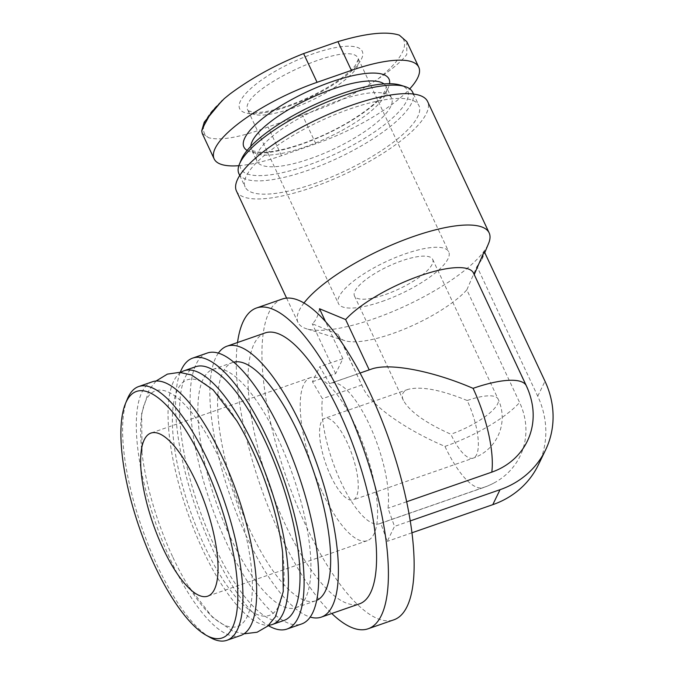 <?xml version="1.0" encoding="UTF-8"?>
<svg xmlns="http://www.w3.org/2000/svg" width="674" height="674" viewBox="0 0 674 674"><rect width="100%" height="100%" fill="white"/><g stroke="black" fill="none" stroke-linecap="round" stroke-linejoin="round"><path stroke-width="0.51" stroke-dasharray="3.37 2.53" d="M406.81 41.687L406.767 54.535C401.957 60.955 392.42 69.06 378.165 78.824C356.099 93.88 330.841 105.953 302.373 115.035L268.058 126.973C240.787 137.269 220.996 140.866 208.696 137.757L202.2 133.385M238.857 165.694A94.031 27.289 154.9 0 0 281.521 155.711L315.836 143.773A94.031 27.289 154.9 0 0 409.758 88.842M330.749 475.979A43.178 13.918 -109.2 0 0 353.092 499.914A43.178 13.918 -109.2 0 0 352.047 454.562A43.178 13.918 -109.2 0 0 324.725 418.352A43.178 13.918 -109.2 0 0 330.749 475.979M467.175 400.516C440.779 389.766 421.082 386.05 408.082 389.361C402.563 391.383 401.005 395.082 403.406 400.449C409.817 411.696 425.631 422.952 450.847 434.216A43.178 13.918 -109.2 0 0 473.19 458.143A43.178 13.918 -109.2 0 0 476.543 454.781A43.178 13.918 -109.2 0 0 467.175 400.516A43.178 12.528 154.9 0 1 498.111 399.05A43.178 12.528 154.9 0 1 450.847 434.216M319.501 308.751C318.12 315.98 315.702 320.976 312.239 323.731L338.373 334.523L363.252 388.232C370.81 405.116 405.015 429.464 444.958 446.39A74.359 23.961 -109.2 0 0 483.435 487.597A74.359 23.961 -109.2 0 0 484.547 487.108A71.84 64.729 25.8 0 0 493.503 483.241A71.84 64.729 25.8 0 0 519.62 402.521L466.838 289.854L476.956 266.457L481.961 259.313L484.21 251.478M474.235 274.562L526.874 387.542A71.84 64.729 -154.2 0 1 532.081 403.591M474.1 274.874A74.359 21.576 154.9 0 0 473.569 273.155M369.2 369.866L329.67 383.717L319.729 366.749L312.475 381.728L322.416 398.696A74.359 23.961 -109.2 0 0 341.154 482.483A74.359 23.961 -109.2 0 0 379.631 523.698A74.359 23.961 -109.2 0 0 380.743 523.209L387.255 541.374L394.509 526.394L387.997 508.23A74.359 23.961 -109.2 0 0 370.026 426.078A74.359 23.961 -109.2 0 0 330.782 383.228A74.359 23.961 -109.2 0 0 329.67 383.717M371.307 369.141L369.242 369.959M338.373 334.523A74.359 21.576 154.9 0 0 338.896 336.242A74.359 21.576 154.9 0 0 344.844 340.682A74.359 21.576 154.9 0 0 405.344 328.685A74.359 21.576 154.9 0 0 466.838 289.854M304.016 302.955A105.54 30.625 154.9 0 0 298.001 322.45A105.54 30.625 154.9 0 0 306.443 328.752A105.54 30.625 154.9 0 0 373.623 318.869A105.54 30.625 154.9 0 0 488.591 243.424M312.475 381.728L335.635 373.674L342.889 358.694L319.729 366.749M406.641 501.751L387.997 508.23M361.989 384.938L322.416 398.696M484.547 487.108L380.743 523.209M282.271 299.029A169.823 54.729 -109.2 0 0 305.945 525.712A169.823 54.729 -109.2 0 0 393.827 619.836M237.526 342.518A169.823 54.729 -109.2 0 0 280.207 534.659A169.823 54.729 -109.2 0 0 331.751 613.483M265.202 332.897A143.444 46.228 -109.2 0 0 285.195 524.364A143.444 46.228 -109.2 0 0 359.427 603.862M218.376 353.109A143.444 46.228 -109.2 0 0 247.021 537.633A143.444 46.228 -109.2 0 0 310.166 617.064M233.777 362.157A126.173 40.659 -109.2 0 0 232.698 362.486A126.173 40.659 -109.2 0 0 250.281 530.893A126.173 40.659 -109.2 0 0 315.575 600.829A126.173 40.659 -109.2 0 0 316.628 600.408M230.55 537.759A126.173 40.659 -109.2 0 0 295.844 607.687A126.173 40.659 -109.2 0 0 292.811 475.162A126.173 40.659 -109.2 0 0 212.967 369.344A126.173 40.659 -109.2 0 0 230.55 537.759M207.289 353.033A143.444 46.228 -109.2 0 0 227.29 544.499A143.444 46.228 -109.2 0 0 301.522 623.998M180.244 372.402A143.444 46.228 -109.2 0 0 212.706 549.571A143.444 46.228 -109.2 0 0 268.294 625.59M195.704 366.715A134.328 43.288 -109.2 0 0 214.425 546.016A134.328 43.288 -109.2 0 0 283.939 620.459M180.767 372.436A134.328 43.288 -109.2 0 0 202.849 550.043A134.328 43.288 -109.2 0 0 268.673 625.245M236.776 420.745A124.732 40.196 -109.2 0 0 174.793 397.449A124.732 40.196 -109.2 0 0 204.66 546.294A124.732 40.196 -109.2 0 0 263.458 616.112A124.732 40.196 -109.2 0 0 282.633 552.604M172.915 557.331A124.732 40.196 -109.2 0 0 187.962 585.521A124.732 40.196 -109.2 0 0 252.337 588.385A124.732 40.196 -109.2 0 0 190.818 411.485A124.732 40.196 -109.2 0 0 142.104 453.669A124.732 40.196 -109.2 0 0 172.915 557.331M152.383 381.779A134.328 43.288 -109.2 0 0 171.103 561.08A134.328 43.288 -109.2 0 0 240.618 635.523M127.369 398.974A134.328 43.288 -109.2 0 0 157.379 565.848A134.328 43.288 -109.2 0 0 210.339 637.562M310.192 158.693A74.359 21.576 154.9 0 0 391.586 98.134A74.359 21.576 154.9 0 0 315.095 110.132A74.359 21.576 154.9 0 0 256.912 161.212A74.359 21.576 154.9 0 0 310.192 158.693M241.326 159.57A92.111 26.724 154.9 0 0 306.83 165.619A92.111 26.724 154.9 0 0 390.33 119.955A92.111 26.724 154.9 0 0 400.297 85.101M238.916 173.698A95.944 27.845 154.9 0 0 307.664 170.446A95.944 27.845 154.9 0 0 412.69 92.296M313.899 183.749A95.944 27.845 154.9 0 0 418.925 105.599A95.944 27.845 154.9 0 0 320.226 121.093A95.944 27.845 154.9 0 0 245.151 187.001A95.944 27.845 154.9 0 0 313.899 183.749M236.464 191.071A105.54 30.625 154.9 0 0 312.087 187.49A105.54 30.625 154.9 0 0 427.611 101.53M538.282 465.009A92.111 82.995 25.8 0 0 537.742 396.219L476.956 266.457M411.924 532.797L387.255 541.374M410.222 520.935L394.509 526.394M342.889 358.694L325.424 321.405M335.635 373.674L312.239 323.731M322.585 492.829A86.356 27.828 -109.2 0 0 367.271 540.691A86.356 27.828 -109.2 0 0 365.19 449.988A86.356 27.828 -109.2 0 0 310.546 377.566A86.356 27.828 -109.2 0 0 322.585 492.829M382.057 301.455A60.93 17.676 154.9 0 0 448.749 251.832A60.93 17.676 154.9 0 0 386.076 261.664A60.93 17.676 154.9 0 0 338.407 303.519A60.93 17.676 154.9 0 0 382.057 301.455M357.692 65.833C352.19 78.31 320.672 98.716 291.699 108.548C267.443 116.526 252.935 117.242 248.158 110.705L248.099 110.587C234.931 91.597 352.157 36.674 358.324 58.958L357.692 65.833M385.41 294.53A43.178 12.528 154.9 0 0 432.674 259.364A43.178 12.528 154.9 0 0 388.266 266.331A43.178 12.528 154.9 0 0 354.482 295.996A43.178 12.528 154.9 0 0 385.41 294.53M281.521 155.711L268.058 126.973M315.836 143.773L302.373 115.035M444.958 446.39A74.359 21.576 154.9 0 0 519.62 402.521M526.874 387.542A74.359 21.576 154.9 0 0 526.352 385.823M250.846 146.275A74.359 21.576 154.9 0 0 251.461 149.577A74.359 21.576 154.9 0 0 304.732 147.05A74.359 21.576 154.9 0 0 386.135 86.491A74.359 21.576 154.9 0 0 383.986 83.905M247.131 150.428A80.113 23.245 154.9 0 0 301.312 144.312A80.113 23.245 154.9 0 0 389.555 83.711M537.742 396.219L544.996 381.24M229.842 94.09A110.047 31.931 154.9 0 0 208.696 137.757M378.165 78.824A110.047 31.931 154.9 0 0 399.311 35.158M288.177 106.399A67.686 19.639 154.9 0 0 359.781 48.553A67.686 19.639 154.9 0 0 254.957 85A67.686 19.639 154.9 0 0 288.177 106.399M408.082 389.361L324.725 418.352M432.674 259.364L498.111 399.05A43.178 43.178 0 0 1 473.19 458.143L353.092 499.914M379.631 523.698L483.435 487.597A74.359 74.359 0 0 0 493.503 483.241M338.896 336.242L363.252 388.232M481.994 259.33L484.766 252.649M344.844 340.682L306.443 328.752M360.101 373.034L330.782 383.228M232.698 362.486L212.967 369.344M315.575 600.829L295.844 607.687M243.98 633.83L232.96 631.201L212.445 617.241L187.962 585.521M156.065 381.029L149.055 389.917L141.624 413.6L142.104 453.669M391.586 98.134L386.135 86.491L385.941 88.909L383.245 93.939C380.153 98.379 374.921 103.493 367.541 109.281C349.098 123.207 327.168 134.733 301.758 143.865C283.173 150.133 268.926 152.888 259.027 152.13L253.441 150.976L251.461 149.577L256.912 161.212M239.742 175.451L245.151 187.001M413.507 94.048L418.925 105.599M286.593 298.102L298.001 322.45M310.546 377.566L150.976 433.062M367.271 540.691L207.702 596.178M248.04 110.62L338.407 303.519M358.391 58.924L448.749 251.832M354.482 295.996L403.406 400.449M224.299 98.589L222.218 100.426M248.099 110.738L254.393 112.364C262.489 112.785 273.947 110.494 288.775 105.489C305.962 99.39 321.692 91.597 335.964 82.11C345.4 75.64 351.971 69.919 355.661 64.931L358.442 59.042"/><path stroke-width="1.01" d="M409.758 88.842A94.031 27.289 154.9 0 0 418.765 67.189A94.031 27.289 154.9 0 0 351.39 70.382L317.075 82.312A94.031 27.289 154.9 0 0 214.147 158.895L202.2 133.385L201.753 130.933L204.306 124.934L211.375 112.17L224.299 98.581L229.842 94.09C251.436 78.032 276.028 64.527 303.612 53.575L337.927 41.645C366.075 33.211 386.539 31.055 399.311 35.158L406.81 41.687M214.147 158.895A94.031 27.289 154.9 0 0 238.857 165.694M369.2 369.866L345.627 319.552A74.359 21.576 154.9 0 1 417.543 276.66A74.359 21.576 154.9 0 1 473.569 273.155L526.352 385.823A74.359 74.359 0 0 1 532.081 403.591A71.84 64.729 -154.2 0 1 491.801 472.137L406.641 501.751M491.801 472.137A74.359 23.961 -109.2 0 0 473.072 388.342C432.186 370.7 389.1 362.57 371.307 369.141L360.101 373.034M345.627 319.552L319.501 308.751L325.424 321.405M484.766 252.649L488.591 243.424A105.54 30.625 154.9 0 0 489.156 232.909A105.54 30.625 154.9 0 0 409.623 237.871A105.54 30.625 154.9 0 0 307.555 298.751A105.54 30.625 154.9 0 0 304.016 302.955M410.222 520.935L500.032 489.695A92.111 82.995 25.8 0 0 545.536 450.03A92.111 82.995 25.8 0 0 544.996 381.24L484.21 251.478L474.1 274.874M331.751 613.483A169.823 54.729 -109.2 0 0 368.097 628.783L393.827 619.836A169.823 54.729 -109.2 0 0 389.741 441.453A169.823 54.729 -109.2 0 0 282.271 299.029L256.533 307.976A169.823 54.729 -109.2 0 0 237.526 342.518M368.097 628.783A169.823 54.729 -109.2 0 0 364.011 450.401A169.823 54.729 -109.2 0 0 256.533 307.976M310.166 617.064A143.444 46.228 -109.2 0 0 321.254 617.14L359.427 603.862A143.444 46.228 -109.2 0 0 355.973 453.198A143.444 46.228 -109.2 0 0 265.202 332.897L227.02 346.175A143.444 46.228 -109.2 0 0 218.376 353.109M321.254 617.14A143.444 46.228 -109.2 0 0 317.799 466.475A143.444 46.228 -109.2 0 0 227.02 346.175M316.628 600.408A126.173 40.659 -109.2 0 0 312.542 468.304A126.173 40.659 -109.2 0 0 233.777 362.157M268.294 625.59A143.444 46.228 -109.2 0 0 286.939 629.069L301.522 623.998A143.444 46.228 -109.2 0 0 298.068 473.333A143.444 46.228 -109.2 0 0 207.289 353.033L192.705 358.105A143.444 46.228 -109.2 0 0 180.244 372.402M286.939 629.069A143.444 46.228 -109.2 0 0 283.484 478.405A143.444 46.228 -109.2 0 0 192.705 358.105M268.673 625.245A134.328 43.288 -109.2 0 0 272.363 624.486L283.939 620.459A134.328 43.288 -109.2 0 0 280.713 479.366A134.328 43.288 -109.2 0 0 195.704 366.715L184.12 370.742A134.328 43.288 -109.2 0 0 180.767 372.436M272.363 624.486A134.328 43.288 -109.2 0 0 269.128 483.393A134.328 43.288 -109.2 0 0 184.12 370.742M243.98 633.83L257.114 632.229L267.78 626.053L275.506 616.659L283.265 591.502L282.633 552.604A124.732 40.196 -109.2 0 0 236.776 420.745L213.144 389.85L191.441 374.938L179.562 372.36L167.363 374.129L156.065 381.029M206.118 635.211L210.339 637.562A134.328 43.288 -109.2 0 0 226.894 640.3L240.618 635.523A134.328 43.288 -109.2 0 0 237.383 494.438A134.328 43.288 -109.2 0 0 152.383 381.779L138.65 386.556A134.328 43.288 -109.2 0 0 127.369 398.974L125.524 403.44A130.486 42.049 -109.2 0 0 154.675 565.545A130.486 42.049 -109.2 0 0 206.118 635.211A130.486 42.049 -109.2 0 0 219.058 500.807A130.486 42.049 -109.2 0 0 125.524 403.44M226.894 640.3A134.328 43.288 -109.2 0 0 223.658 499.207A134.328 43.288 -109.2 0 0 138.65 386.556M163.015 548.324A86.356 27.828 -109.2 0 0 207.702 596.178A86.356 27.828 -109.2 0 0 205.629 505.483A86.356 27.828 -109.2 0 0 150.976 433.062A86.356 27.828 -109.2 0 0 163.015 548.324M413.507 94.048L412.69 92.296A95.944 27.845 154.9 0 0 405.023 86.567L400.297 85.101A92.111 26.724 154.9 0 0 312.913 105.473A92.111 26.724 154.9 0 0 241.326 159.57L239.43 164.136A95.944 27.845 154.9 0 0 238.916 173.698L239.742 175.451M405.023 86.567A95.944 27.845 154.9 0 0 313.991 107.789A95.944 27.845 154.9 0 0 239.43 164.136M489.156 232.909L427.611 101.53A105.54 30.625 154.9 0 0 319.046 118.573A105.54 30.625 154.9 0 0 236.464 191.071L286.593 298.102M500.032 489.695L492.778 504.674A92.111 82.995 25.8 0 0 538.282 465.009L545.536 450.03M492.778 504.674L411.924 532.797M317.075 82.312L303.612 53.575M351.39 70.382L337.927 41.645M526.352 385.823A74.359 21.576 154.9 0 0 473.072 388.342M383.986 83.905A74.359 21.576 154.9 0 0 309.644 98.497A74.359 21.576 154.9 0 0 250.846 146.275M389.555 83.711A80.113 23.245 154.9 0 0 306.594 91.993A80.113 23.245 154.9 0 0 247.131 150.428M418.765 67.189L406.818 41.678M222.218 100.426L204.256 122.129L201.787 130.562"/></g></svg>
